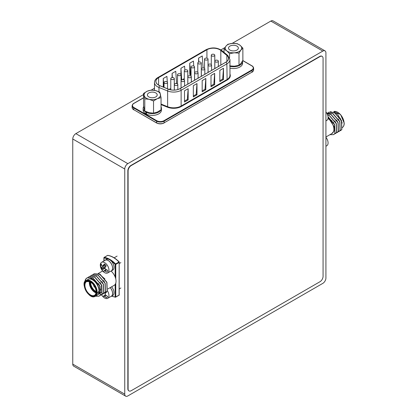 <?xml version="1.0" encoding="UTF-8"?>
<svg xmlns="http://www.w3.org/2000/svg" width="417" height="417" viewBox="0 0 417 417"><rect width="100%" height="100%" fill="white"/><g stroke="black" fill="none" stroke-linecap="round" stroke-linejoin="round"><path stroke-width="0.63" d="M124.751 394.148A4.378 2.528 120 0 0 125.658 396.15A4.378 2.528 120 0 0 127.847 395.931L322.821 283.367A4.378 2.528 120 0 0 325.917 278.009L325.917 52.87A4.378 2.528 120 0 0 325.01 50.869A4.378 2.528 120 0 0 322.821 51.082L127.847 163.652A4.378 2.528 120 0 0 124.751 169.01L124.751 394.148L72.761 364.13A4.378 2.528 120 0 0 73.668 366.131L125.658 396.15M143.542 94.555L75.852 133.633A4.378 2.528 120 0 0 72.761 138.991L72.761 364.13M325.01 50.869L273.015 20.85A4.378 2.528 120 0 0 270.826 21.069L232.139 43.404M225.003 47.522L220.916 49.884M154.483 88.237L151.251 90.103M229.569 65.876L234.281 66.194L238.998 65.318L240.932 63.42L242.871 60.324L242.871 48.122L240.932 50.019A8.204 4.738 180 0 1 234.281 52.792L229.569 53.673L226.796 50.858A8.204 4.738 180 0 1 225.951 46.146A8.204 4.738 180 0 1 232.603 43.368A8.204 4.738 180 0 1 240.093 45.307A8.204 4.738 180 0 1 240.932 50.019L238.998 53.115L234.281 52.792A8.204 4.738 0 0 1 226.796 50.858L224.018 49.242L225.951 46.146L227.891 44.249L232.603 43.368L237.315 43.686L240.093 45.307L242.871 48.122M229.47 49.743A4.9 2.83 0 0 0 234.953 50.775A4.9 2.83 0 0 0 238.347 48.08A4.9 2.83 0 0 0 233.442 45.25A4.9 2.83 0 0 0 228.542 48.08A4.9 2.83 0 0 0 229.47 49.743M229.569 53.673L229.569 57.739M238.998 53.115L238.998 65.318M224.018 49.242L224.018 52.354M242.538 60.929A9.148 5.28 180 0 1 242.59 61.481L242.59 63.269A9.148 5.28 180 0 1 229.96 68.153M242.59 61.481A9.148 5.28 180 0 1 229.96 66.366M143.542 93.439L143.542 105.642L144.782 111.068L149.161 112.71L153.539 113.158L157.292 112.09L161.051 109.827L161.051 97.62L157.292 98.688L153.539 100.956L149.161 99.309A8.204 4.738 180 0 1 144.162 95.55A8.204 4.738 180 0 1 147.3 91.172A8.204 4.738 180 0 1 155.432 90.552A8.204 4.738 180 0 1 160.43 94.31A8.204 4.738 180 0 1 157.292 98.688A8.204 4.738 0 0 1 149.161 99.309L144.782 98.86L143.542 93.439L147.3 91.172L151.058 90.108L155.432 90.552L159.81 92.199L161.051 97.62M150.422 97.547A4.9 2.83 0 0 0 157.199 94.93A4.9 2.83 0 0 0 152.299 92.1A4.9 2.83 0 0 0 147.394 94.93A4.9 2.83 0 0 0 150.422 97.547M153.539 100.956L153.539 113.158M144.782 98.86L144.782 111.068M146.419 112.376L146.419 114.164A9.148 5.28 180 0 0 156.161 114.904A9.148 5.28 180 0 0 161.442 110.119L161.442 108.331A9.148 5.28 180 0 1 156.161 113.116A9.148 5.28 180 0 1 146.419 112.376L146.94 112.017M146.331 111.777L145.83 112.069L145.83 113.851A9.148 5.28 180 0 1 143.151 110.119L143.151 108.331A9.148 5.28 180 0 1 143.693 106.543M145.83 112.069A9.148 5.28 180 0 1 143.151 108.331M161.051 106.804A9.148 5.28 180 0 1 161.442 108.331M146.419 113.513L145.83 113.851M170.782 88.43L169.099 89.405M189.761 63.181L190.579 74.945L189.761 74.476L189.761 63.181L193.42 61.07L193.764 66.053M172.096 77.604L172.096 73.382L175.75 71.271L176.568 83.035L175.687 83.541M206.926 58.156L206.926 49.738L158.585 77.645L158.585 85.078M163.261 87.064L163.261 78.479L166.92 76.374L167.306 81.982M180.931 74.341L180.931 68.284L184.585 66.173L184.851 70.046M198.596 62.143L198.596 58.083L202.25 55.972L203.069 67.736L202.688 67.955M223.491 68.273L219.837 70.384L219.837 81.638L223.491 79.527L222.678 79.058L223.491 68.273L223.491 79.527M214.661 73.371L211.002 75.482L211.002 86.741L214.661 84.63L213.848 84.161L214.661 73.371L214.661 84.63M205.826 78.474L202.172 80.585L202.172 91.839L205.826 89.728L205.013 89.259L205.826 78.474L205.826 89.728M196.991 83.572L193.337 85.683L193.337 96.937L196.991 94.831L196.178 94.362L196.991 83.572L196.991 94.831M188.161 88.675L184.502 90.781L184.502 102.04L188.161 99.929L187.348 99.46L188.161 88.675L188.161 99.929M206.926 49.738A9.101 5.254 180 0 1 220.822 50.441L220.822 65.068M226.874 61.461L226.874 55.43L220.822 50.441M226.874 55.43A9.101 5.254 180 0 1 228.521 58.448A9.101 5.254 180 0 1 225.858 62.164L180.108 88.576A9.101 5.254 180 0 1 168.452 89.165L159.805 85.667A9.101 5.254 180 0 1 155.922 81.362A9.101 5.254 180 0 1 158.585 77.645M167.535 88.248L167.535 85.282M163.261 78.479L163.876 87.315M172.096 73.382L172.388 77.578M182.438 79.647L184.283 78.578M181.557 79.939L181.035 79.637M180.931 68.284L181.729 79.845M190.579 74.945L191.033 74.685M198.596 58.083L198.873 62.06M184.502 101.102L187.348 99.46M193.337 95.999L196.178 94.362M202.172 90.901L205.013 89.259M211.002 85.803L213.848 84.161M219.837 80.7L222.678 79.058M177.319 83.812A1.751 1.011 0 0 0 175.411 83.593A1.751 1.011 0 0 0 174.327 84.526A1.751 1.011 0 0 0 176.078 85.537A1.751 1.011 0 0 0 177.83 84.526A1.751 1.011 0 0 0 177.319 83.812M184.069 79.918A1.751 1.011 0 0 0 182.161 79.699A1.751 1.011 0 0 0 181.077 80.632A1.751 1.011 0 0 0 182.828 81.643A1.751 1.011 0 0 0 184.58 80.632A1.751 1.011 0 0 0 184.069 79.918M190.819 76.019A1.751 1.011 0 0 0 188.911 75.8A1.751 1.011 0 0 0 187.827 76.733A1.751 1.011 0 0 0 189.579 77.744A1.751 1.011 0 0 0 191.33 76.733A1.751 1.011 0 0 0 190.819 76.019M197.569 72.12A1.751 1.011 0 0 0 195.662 71.901A1.751 1.011 0 0 0 194.577 72.834A1.751 1.011 0 0 0 196.329 73.845A1.751 1.011 0 0 0 198.08 72.834A1.751 1.011 0 0 0 197.569 72.12M204.32 68.226A1.751 1.011 0 0 0 202.412 68.007A1.751 1.011 0 0 0 201.328 68.941A1.751 1.011 0 0 0 203.079 69.952A1.751 1.011 0 0 0 204.83 68.941A1.751 1.011 0 0 0 204.32 68.226M211.07 64.327A1.751 1.011 0 0 0 209.162 64.109A1.751 1.011 0 0 0 208.078 65.042A1.751 1.011 0 0 0 209.829 66.053A1.751 1.011 0 0 0 211.581 65.042A1.751 1.011 0 0 0 211.07 64.327M217.82 60.429A1.751 1.011 0 0 0 215.912 60.21A1.751 1.011 0 0 0 214.828 61.148A1.751 1.011 0 0 0 216.579 62.154A1.751 1.011 0 0 0 218.331 61.148A1.751 1.011 0 0 0 217.82 60.429M167.024 81.768A1.751 1.011 0 0 0 165.116 81.55A1.751 1.011 0 0 0 164.032 82.483A1.751 1.011 0 0 0 165.784 83.494A1.751 1.011 0 0 0 167.535 82.483A1.751 1.011 0 0 0 167.024 81.768M173.774 77.87A1.751 1.011 0 0 0 171.867 77.651A1.751 1.011 0 0 0 170.782 78.584A1.751 1.011 0 0 0 172.534 79.595A1.751 1.011 0 0 0 174.285 78.584A1.751 1.011 0 0 0 173.774 77.87M180.525 73.971A1.751 1.011 0 0 0 178.617 73.752A1.751 1.011 0 0 0 177.533 74.685A1.751 1.011 0 0 0 179.284 75.696A1.751 1.011 0 0 0 181.035 74.685A1.751 1.011 0 0 0 180.525 73.971M187.275 70.077A1.751 1.011 0 0 0 185.367 69.858A1.751 1.011 0 0 0 184.283 70.791A1.751 1.011 0 0 0 186.034 71.802A1.751 1.011 0 0 0 187.786 70.791A1.751 1.011 0 0 0 187.275 70.077M194.025 66.178A1.751 1.011 0 0 0 192.117 65.959A1.751 1.011 0 0 0 191.033 66.892A1.751 1.011 0 0 0 192.784 67.903A1.751 1.011 0 0 0 194.536 66.892A1.751 1.011 0 0 0 194.025 66.178M200.775 62.279A1.751 1.011 0 0 0 198.862 62.06A1.751 1.011 0 0 0 197.783 62.993A1.751 1.011 0 0 0 199.535 64.004A1.751 1.011 0 0 0 201.286 62.993A1.751 1.011 0 0 0 200.775 62.279M207.52 58.385A1.751 1.011 0 0 0 205.612 58.166A1.751 1.011 0 0 0 204.533 59.099A1.751 1.011 0 0 0 206.285 60.111A1.751 1.011 0 0 0 208.036 59.099A1.751 1.011 0 0 0 207.52 58.385M214.27 54.486A1.751 1.011 0 0 0 212.362 54.267A1.751 1.011 0 0 0 211.283 55.2A1.751 1.011 0 0 0 213.035 56.212A1.751 1.011 0 0 0 214.786 55.2A1.751 1.011 0 0 0 214.27 54.486M95.238 296.268L99.006 291.014C99.772 281.85 86.548 272.713 85.011 281.006A10.941 6.318 -120 0 0 84.891 281.751M99.006 291.014A9.101 5.254 -120 0 0 95.029 281.85A9.101 5.254 -120 0 0 88.013 279.411L86.157 280.485A9.101 5.254 60 0 1 93.173 282.924A9.101 5.254 60 0 1 97.145 292.082A9.101 5.254 60 0 1 95.264 296.252L97.119 295.179A9.101 5.254 -120 0 0 99.006 291.014M104.928 278.957L98.662 273.651M107.883 288.965L114.138 285.353A9.101 5.254 -120 0 0 115.16 284.41A9.101 5.254 -120 0 0 115.16 276.961A9.101 5.254 -120 0 0 111.063 271.081M85.011 281.006L85.949 278.916L87.247 277.732L92.934 278.149L99.924 286.317L100.21 295.09L99.048 296.19L95.258 296.252C89.207 300.542 79.777 282.33 86.157 280.485M88.169 277.341L88.967 276.742L94.654 277.159L101.639 285.327L101.925 294.094L99.835 295.559M89.89 276.351L90.687 275.746L96.374 276.163L103.359 284.337L103.645 293.104L101.55 294.569M91.61 275.356L92.402 274.756L98.094 275.173L105.079 283.341L105.365 292.108L103.27 293.578M93.325 274.365L94.122 273.766L99.814 274.178L106.799 282.351L107.086 291.118L104.99 292.583M87.309 277.696L93.059 278.076L100.044 286.25L100.33 295.017L99.173 296.117L95.582 296.252M89.029 276.706L94.779 277.086L101.764 285.254L102.05 294.027L100.831 295.158M90.75 275.715L96.499 276.096L103.484 284.264L103.77 293.031L102.546 294.167M92.465 274.72L98.214 275.1L105.204 283.268L105.491 292.041L104.266 293.177M94.185 273.729L99.934 274.11L106.924 282.278L107.211 291.045L105.986 292.181M98.433 283.497L99.715 285.89L100.002 293.156L98.428 294.329M100.153 282.502L101.435 284.894L101.722 292.166L98.787 293.412M101.868 281.511L102.759 283.049M103.588 280.516L104.479 282.054M110.771 296.55A6.213 3.586 -120 0 0 111.334 296.325L112.694 295.538A6.213 3.586 -120 0 0 111.61 286.813M111.334 296.325A6.213 3.586 -120 0 0 110.244 287.6M107.341 290.68A6.13 3.539 60 0 1 107.695 298.322A6.13 3.539 60 0 1 103.489 297.185A9.7 9.7 0 0 1 101.467 294.657M107.695 298.322L111.292 296.247A6.13 3.539 -120 0 0 111.98 295.611A6.13 3.539 -120 0 0 110.39 287.86A6.13 3.539 -120 0 0 110.203 287.626M106.575 291.728A5.087 2.935 60 0 1 106.695 291.931A9.68 1.548 137.1 0 0 105.324 293.459A9.57 4.259 121.9 0 0 105.141 294.24A9.57 7.235 71.5 0 0 105.647 295.027A9.68 7.115 37.6 0 0 107.596 296.336A5.087 2.935 60 0 1 107.086 297.368A5.087 2.935 60 0 1 106.601 297.748A9.68 8.09 -148 0 1 104.594 296.523A9.57 6.656 -177.6 0 1 103.828 296.112A9.57 1.496 150.2 0 1 103.395 296.206A9.68 1.548 137.1 0 0 103.239 296.847A5.087 2.935 60 0 1 101.519 294.71A9.68 2.523 -34.6 0 1 101.493 294.584M107.424 296.841L106.601 297.748M105.626 292.369L105.548 292.484A3.816 2.205 -120 0 0 105.809 292.901M105.548 292.484L101.519 294.71M105.918 291.952L105.266 292.249M104.344 292.671L103.75 292.942M106.231 295.476L104.594 296.523M105.548 294.882L103.828 296.112M105.433 294.71L103.395 296.206M110.771 271.175A6.213 3.586 -120 0 0 111.334 270.951L112.694 270.164A6.213 3.586 -120 0 0 112.694 262.986A6.213 3.586 -120 0 0 106.481 259.4L105.12 260.187A6.213 3.586 -120 0 0 104.641 260.562M111.334 270.951A6.213 3.586 -120 0 0 111.334 263.773A6.213 3.586 -120 0 0 105.12 260.187M106.111 263.799A6.13 3.539 60 0 1 107.695 272.953A6.13 3.539 60 0 1 103.489 271.816A9.7 9.7 0 0 1 100.45 266.546A6.13 3.539 60 0 1 101.566 262.34A6.13 3.539 60 0 1 106.111 263.799M107.695 272.953L111.292 270.878A6.13 3.539 -120 0 0 112.298 269.632A6.13 3.539 -120 0 0 109.707 261.725A6.13 3.539 -120 0 0 105.162 260.26L101.566 262.34M103.119 265.629A9.68 3.816 -40.8 0 1 104.354 263.951A5.087 2.935 60 0 1 106.22 265.811A9.68 2.841 130.8 0 0 105.1 267.599A9.57 5.254 113.7 0 0 105.032 268.454A9.57 7.292 56.2 0 0 105.621 269.2A9.68 6.646 24.6 0 0 107.695 270.305A5.087 2.935 60 0 1 107.086 271.993A5.087 2.935 60 0 1 107.013 272.072A9.68 7.621 -163.1 0 1 104.902 271.066A9.57 5.739 173.4 0 1 104.13 270.789L103.781 271.024A9.68 2.841 130.8 0 0 103.859 271.947A5.087 2.935 60 0 1 101.993 270.08A9.68 3.816 -40.8 0 1 101.8 269.054A9.57 6.219 -57.7 0 1 101.659 268.319A9.57 8.257 -124.9 0 1 101.279 267.453A9.68 7.621 -163.1 0 1 100.518 265.593A5.087 2.935 60 0 1 101.201 263.825A9.68 6.646 24.6 0 0 101.998 265.587A9.57 4.775 2 0 0 102.561 265.989A9.57 0.824 -27.3 0 1 103.119 265.629L105.256 264.675M102.561 265.989L105.35 264.769L106.121 265.963L101.659 268.319M101.769 265.181L100.518 265.593M105.048 268.199L101.993 270.08M105.173 267.469L101.8 269.054M105.47 264.894L101.279 267.453M106.736 269.851L104.902 271.066M105.991 269.434L104.13 270.789M105.975 269.418L103.781 271.024M330.347 111.673L337.53 113.883L342.227 123.078M328.002 118.496A9.101 5.254 60 0 1 333.506 126.528A9.101 5.254 60 0 1 332.015 133.476L325.917 137M328.085 117.328L333.991 126.46L334.017 131.105L331.765 133.638M340.642 130.62L341.862 129.484L341.575 120.716L334.59 112.543L328.841 112.163M338.922 131.61L340.147 130.474L339.86 121.707L332.87 113.539L327.121 113.158M337.202 132.606L338.427 131.47L338.14 122.697L331.15 114.529L327.017 113.591M335.482 133.596L336.707 132.46L336.42 123.693L329.43 115.525L327.533 114.753M333.762 134.587L334.987 133.456L334.7 124.683L328.028 116.692M339.647 131.021L341.742 129.557L341.455 120.784L334.465 112.616L328.778 112.199L327.981 112.804M337.926 132.012L340.022 130.547L339.735 121.78L332.745 113.606L326.865 113.315M336.206 133.007L338.302 131.537L338.015 122.77L331.03 114.602L327.043 113.643M334.486 133.998L336.582 132.533L336.295 123.766L329.31 115.592L327.58 114.873M329.915 134.691L333.699 134.628L334.861 133.523L334.575 124.756L328.049 116.849M340.851 119.497L339.964 117.964M339.13 120.492L338.244 118.954M337.416 121.483L336.524 119.945M335.695 122.478L334.804 120.94M333.975 123.468L333.084 121.931M325.917 146.247L326.819 145.726A6.13 3.539 -120 0 0 327.934 141.519A6.13 3.539 -120 0 0 325.917 137.329A9.7 9.7 0 0 1 327.934 141.519M325.917 120.878L326.819 120.357A6.13 3.539 -120 0 0 327.934 116.145A6.13 3.539 -120 0 0 325.917 111.959M323.066 276.362A4.378 2.528 -60 0 1 319.975 281.725L131.188 390.713A4.378 2.528 -60 0 1 128.999 390.932A4.378 2.528 -60 0 1 128.097 388.931L128.097 170.939A4.378 2.528 -60 0 1 131.188 165.58L319.975 56.587A4.378 2.528 -60 0 1 322.159 56.373A4.378 2.528 -60 0 1 323.066 58.375L323.066 276.362M128.879 390.854A4.378 2.528 -60 0 1 128.754 390.792A4.378 2.528 -60 0 1 127.847 388.785L127.847 170.798A4.378 2.528 -60 0 1 130.943 165.44L319.724 56.446A4.378 2.528 -60 0 1 321.914 56.227A4.378 2.528 -60 0 1 322.033 56.305M72.761 138.991L124.751 169.01M75.852 133.633L127.847 163.652M270.826 21.069L322.821 51.082M251.779 65.839L252.024 65.98A5.426 3.133 180 0 1 253.614 68.195L253.614 69.884A5.426 3.133 0 0 1 252.024 72.099L163.933 122.958A5.082 2.935 180 0 1 156.745 122.958L156.5 121.128L133.716 107.972L133.716 109.661L156.5 122.817A5.426 3.133 0 0 0 164.173 122.817L252.024 72.099L252.024 70.41L164.173 121.128L164.105 122.973C161.593 124.172 159.08 124.172 156.573 122.973L133.716 109.661A5.426 3.133 0 0 1 132.126 107.445L132.126 105.756A5.426 3.133 180 0 0 133.716 107.972L133.956 107.55L156.745 120.706A5.082 2.935 0 0 0 163.933 120.706L251.779 69.988A5.082 2.935 0 0 0 251.779 65.839L242.72 60.606M229.96 74.044A10.884 6.281 180 0 1 227.114 80.054L181.369 106.465A10.884 6.281 180 0 1 167.431 107.169L161.051 104.594M224.018 51.932A5.082 2.935 0 0 0 223.601 52.016M143.542 97.87L133.956 103.4A5.082 2.935 0 0 0 133.956 107.55M161.051 104.068L167.629 106.726L167.629 90.969L158.981 87.471L158.981 91.803M227.114 80.054L226.869 63.874L181.124 90.286L181.124 106.043L226.869 79.631A10.54 6.083 0 0 0 229.96 75.331L229.96 59.574A10.54 6.083 180 0 1 226.869 63.874A1.376 0.798 -120 0 0 225.894 62.185A9.158 5.291 0 0 0 226.921 55.414L220.869 50.421A9.158 5.291 0 0 0 206.884 49.712L158.549 77.625A9.158 5.291 0 0 0 159.768 85.694L168.416 89.191A9.158 5.291 0 0 0 180.149 88.597L225.894 62.185M163.933 120.706L164.173 121.128A5.426 3.133 180 0 1 156.5 121.128L156.745 120.706M242.767 60.517L251.951 65.818C252.822 66.251 253.374 67.038 253.614 68.195A5.426 3.133 180 0 1 252.024 70.41L251.779 69.988M159.768 85.694A1.376 0.646 112 0 0 158.981 87.471A10.54 6.083 180 0 1 154.483 82.488L154.483 90.359M180.149 88.597A1.376 0.798 -120 0 1 181.124 90.286A10.54 6.083 180 0 1 167.629 90.969A1.376 0.646 112 0 1 168.416 89.191M167.431 107.169L167.629 106.726A10.54 6.083 0 0 0 181.124 106.043L181.369 106.465M253.614 69.884C253.374 71.036 252.822 71.828 251.951 72.256L251.779 72.24M133.956 109.801L133.784 109.822C132.919 109.39 132.366 108.597 132.126 107.445M226.921 55.414A1.376 0.923 129.5 0 1 227.802 55.477L221.745 50.483A1.376 0.923 129.5 0 0 220.869 50.421M206.884 49.712A1.376 0.798 -120 0 0 206.196 49.644L157.855 77.552C155.677 78.839 154.551 80.486 154.483 82.488M158.549 77.625A1.376 0.798 -120 0 0 157.855 77.552M90.698 282.173A7.047 4.066 -120 0 0 96.066 291.478M111.787 296.065A21.444 12.38 -120 0 0 115.16 296.972L115.16 284.41M107.987 259.134A21.444 12.38 -120 0 0 104.015 257.967L104.015 260.922M115.16 276.961L115.16 264.399A21.444 12.38 -120 0 0 111.188 260.979M104.214 257.388A21.882 12.635 60 0 1 115.582 263.956L118.986 261.991A21.882 12.635 -120 0 0 107.617 255.423L104.214 257.388A0.438 0.328 -83.1 0 0 104.015 257.967L104.214 257.388M115.78 283.086L115.78 296.972L119.184 295.007L119.184 262.434L115.78 264.399L115.78 278.999M111.62 296.159L115.415 297.227A0.438 0.438 0 0 0 115.686 297.17L115.16 296.972A0.438 0.328 96.9 0 0 115.582 297.191L118.986 295.226M107.94 255.47A0.438 0.328 96.9 0 0 107.784 255.386C111.6 255.918 115.405 258.102 119.189 261.949L119.309 262.257A0.438 0.438 0 0 0 119.189 261.949L119.09 295.205A0.438 0.438 0 0 0 119.309 294.829L119.184 294.647M115.16 264.399L115.78 264.399L115.582 263.956L115.16 264.399M107.445 255.527L107.617 255.423A0.438 0.328 96.9 0 1 107.784 255.386A0.438 0.438 0 0 0 107.513 255.444L104.109 257.409A0.438 0.438 0 0 0 103.89 257.789L103.89 261M96.124 291.853A8.095 4.676 60 0 1 87.539 292.619A8.095 4.676 60 0 1 87.539 281.167A8.095 4.676 60 0 1 96.124 291.853M96.53 292.082A8.668 5.004 -120 0 0 87.335 280.651A8.668 5.004 -120 0 0 87.335 292.906A8.668 5.004 -120 0 0 96.53 292.082M90.463 281.97A7.923 4.571 -120 0 0 86.564 281.616A7.923 4.571 -120 0 0 86.564 290.764A7.923 4.571 -120 0 0 94.487 295.335A7.923 4.571 -120 0 0 96.124 291.78M100.518 289.174A7.923 4.571 60 0 1 98.928 292.77M95.983 292.901A7.923 4.571 60 0 1 89.42 281.538M96.051 292.374A7.397 4.269 60 0 1 89.91 281.741M89.655 281.626A7.746 4.472 -120 0 0 96.019 292.656M90.14 281.856A7.219 4.17 -120 0 0 96.066 292.119M100.627 289.012A7.219 4.17 60 0 1 100.554 289.565M96.077 291.754A7.219 4.17 60 0 1 90.458 282.028M93.622 284.993A2.012 1.162 -120 0 0 95.086 287.537M95.045 287.438A1.923 1.11 60 0 1 93.679 285.077M93.976 285.509A1.751 1.011 -120 0 0 94.821 286.969M342.545 127.373A9.101 5.254 -120 0 0 344.114 123.416A9.101 5.254 -120 0 0 340.522 114.675A9.101 5.254 -120 0 0 333.756 111.537L340.543 114.44L344.239 123.234C344.192 125.371 343.519 126.82 342.227 127.581M174.327 84.526L174.327 90.098M177.83 84.526L177.83 89.535M181.077 80.632L181.077 88.013M184.58 80.632L184.58 85.991M187.827 76.733L187.827 84.119M191.33 76.733L191.33 82.097M194.577 72.834L194.577 80.22M198.08 72.834L198.08 78.198M201.328 68.941L201.328 76.321M204.83 68.941L204.83 74.304M208.078 65.042L208.078 72.428M211.581 65.042L211.581 70.405M214.828 61.148L214.828 68.529M218.331 61.148L218.331 66.506M164.032 82.483L164.032 87.377M167.535 82.483L167.535 88.795M170.782 78.584L170.782 89.843M174.285 78.584L174.285 90.103M177.533 74.685L177.533 83.963M181.035 74.685L181.035 88.039M184.283 70.791L184.283 80.069M187.786 70.791L187.786 84.145M191.033 66.892L191.033 76.17M194.536 66.892L194.536 80.246M197.783 62.993L197.783 72.271M201.286 62.993L201.286 76.347M204.533 59.099L204.533 68.378M208.036 59.099L208.036 72.454M211.283 55.2L211.283 64.479M214.786 55.2L214.786 68.555M143.542 97.755L133.784 103.385C132.919 103.812 132.366 104.604 132.126 105.756M223.533 51.958L224.018 51.864M221.745 50.483C216.955 47.387 211.768 47.105 206.196 49.644M227.802 55.477L229.96 59.574M98.245 273.505L102.65 270.961M86.564 281.616L89.598 281.605L92.141 283.305C95.832 287.188 96.207 291.035 96.077 291.78C96.009 293.615 95.477 294.798 94.487 295.335M98.881 292.797C99.585 292.849 100.148 291.619 100.57 289.101M100.533 289.846L100.653 289.195M95.123 287.615L94.013 286.474L93.57 284.926M120.883 287.98L119.309 288.887M117.12 256.09L114.143 257.81M120.883 262.606L119.309 263.518M331.755 120.591L332.026 120.508M327.934 116.145A9.7 9.7 0 0 0 325.917 111.938"/></g></svg>
